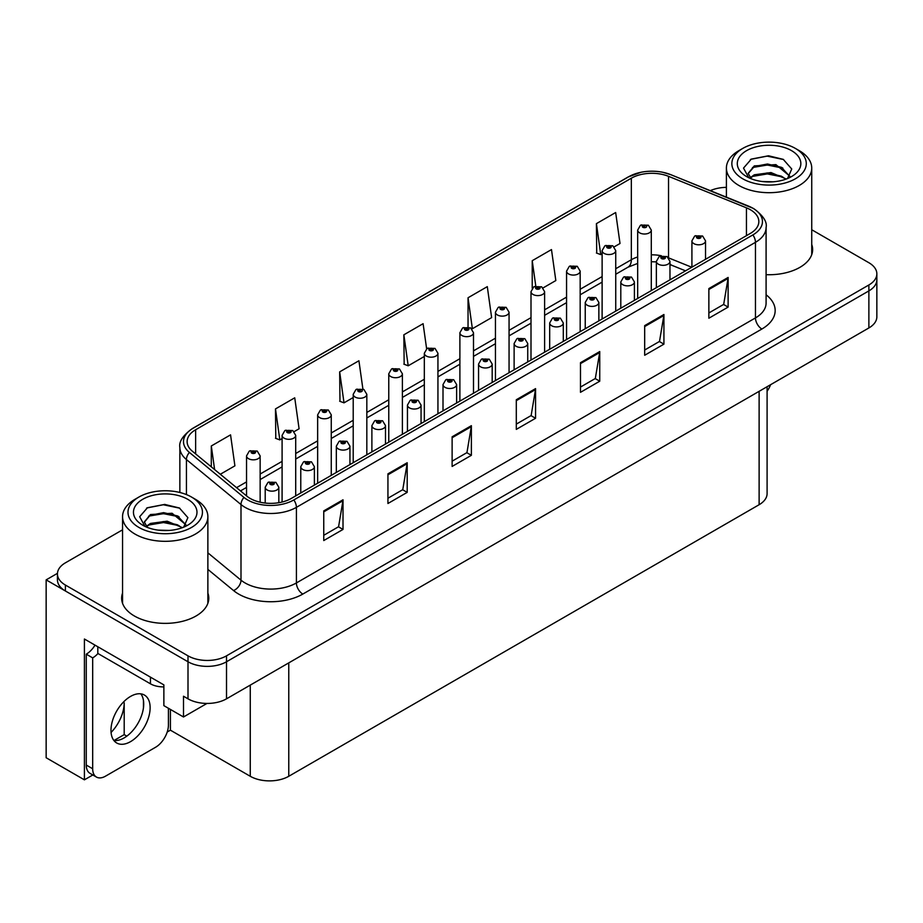<?xml version="1.0" encoding="UTF-8"?>
<svg xmlns="http://www.w3.org/2000/svg" width="923" height="923" viewBox="0 0 923 923"><rect width="100%" height="100%" fill="white"/><g stroke="black" fill="none" stroke-linecap="round" stroke-linejoin="round"><path stroke-width="1.38" d="M92.819 774.974L84.408 779.831L84.408 639.016L163.867 684.889L163.867 705.645L183.504 716.986L183.504 696.23L188.004 698.826A27.229 15.726 0 0 0 226.516 698.826L868.878 327.953A27.229 15.726 0 0 0 876.85 316.843L876.85 279.784A27.229 15.726 0 0 1 868.878 290.895A27.229 15.726 0 0 0 876.85 279.784L876.85 273.854A27.229 15.726 0 0 0 868.878 262.732L811.732 229.746M206.983 703.43L183.504 716.986M122.551 529.825L65.406 562.822A27.229 15.726 0 0 0 57.434 573.944A27.229 15.726 0 0 0 65.406 585.055L188.004 655.838A27.229 15.726 0 0 0 226.516 655.838L226.516 661.768L868.878 290.895L226.516 661.768A27.229 15.726 0 0 1 188.004 661.768A27.229 15.726 0 0 0 226.516 661.768L226.516 698.826M84.408 779.831L46.15 757.748L46.15 579.875L188.004 661.768L65.406 590.985A27.229 15.726 0 0 1 57.434 579.875L57.434 573.944M57.445 573.345L46.15 579.875M767.094 386.725L767.094 493.609A27.229 15.726 180 0 1 759.121 504.719L288.772 776.278A27.229 15.726 180 0 1 250.26 776.278L170.409 730.174L170.409 709.418M143.457 707.814L143.457 700.511M170.409 730.174L167.201 732.031M114.002 740.511L124.201 734.627L126.832 736.139M111.072 732.458A29.051 16.776 120 0 0 124.201 702.749L123.29 702.23M124.201 734.627L124.201 702.749M122.551 593.108A43.566 25.152 0 0 0 121.64 598.208A43.566 25.152 0 0 0 134.4 615.999A43.566 25.152 0 0 0 181.889 621.456A43.566 25.152 0 0 0 208.783 598.208A43.566 25.152 0 0 0 207.871 593.108M122.551 599.039A43.566 25.152 0 0 0 121.951 601.173M750.33 209.706A29.051 16.776 180 0 1 758.833 221.566A29.051 16.776 180 0 1 750.33 233.427L291.276 498.455A29.051 16.776 180 0 1 246.937 496.216L192.376 451.232A29.051 16.776 180 0 1 187.127 441.609A29.051 16.776 180 0 1 195.63 429.749L631.332 178.208A29.051 16.776 180 0 1 668.529 176.328L746.442 207.825A29.051 16.776 180 0 1 750.33 209.706M752.891 208.229A32.674 18.864 0 0 0 748.53 206.106L670.606 174.609A32.674 18.864 0 0 0 662.76 172.278A32.674 18.864 0 0 0 640.977 172.278A32.674 18.864 0 0 0 628.759 176.72L193.069 428.272A32.674 18.864 0 0 0 189.411 452.432L243.96 497.416A32.674 18.864 0 0 0 293.837 499.931L752.891 234.904A32.674 18.864 0 0 0 752.891 208.229M323.754 510.904L323.754 540.555L343.01 529.433L343.01 499.793L323.754 510.904M323.754 535.294L338.579 526.733L342.929 500.774A7.257 4.188 -120 0 0 343.01 499.793M338.453 526.802L343.01 529.433M387.937 473.845L387.937 503.496L407.193 492.374L407.193 462.735L387.937 473.845M387.937 498.235L402.763 489.675L407.112 463.715A7.257 4.188 -120 0 0 407.193 462.735M402.636 489.744L407.193 492.374M452.12 436.798L452.12 466.438L471.376 455.316L471.376 425.676L452.12 436.798M452.12 461.177L466.946 452.616L471.295 426.657A7.257 4.188 -120 0 0 471.376 425.676M466.819 452.697L471.376 455.316M708.864 288.564L708.864 318.216L728.12 307.094L728.12 277.442L708.864 288.564M708.864 312.955L723.69 304.394L728.039 278.434A7.257 4.188 -120 0 0 728.12 277.442M723.563 304.463L728.12 307.094M644.681 325.623L644.681 355.263L663.925 344.152L663.925 314.501L644.681 325.623M644.681 350.013L659.507 341.441L663.856 315.493A7.257 4.188 -120 0 0 663.925 314.501M659.38 341.522L663.925 344.152M580.486 362.681L580.486 392.321L599.742 381.211L599.742 351.559L580.486 362.681M580.486 387.06L595.323 378.499L599.673 352.551A7.257 4.188 -120 0 0 599.742 351.559M595.197 378.58L599.742 381.211M516.303 399.74L516.303 429.38L535.559 418.269L535.559 388.618L516.303 399.74M516.303 424.119L531.14 415.558L535.478 389.598A7.257 4.188 -120 0 0 535.559 388.618M531.002 415.638L535.559 418.269M766.09 274.673A43.566 25.152 0 0 0 812.632 249.579A43.566 25.152 0 0 0 811.732 244.468M226.516 655.838L868.878 284.976A27.229 15.726 0 0 0 876.85 273.854M726.401 187.357A27.229 15.726 0 0 0 710.341 190.646M294.172 431.618L299.087 428.78L294.737 397.813L275.481 408.924L275.792 438.39M220.32 474.26L234.904 465.838L230.554 434.86L211.298 445.982L211.298 466.83M468.042 297.76L472.38 328.726L491.636 317.616L487.298 286.638L468.042 297.76L468.042 326.996M543.082 287.918L555.831 280.557L551.481 249.579L532.225 260.701L532.225 288.264M614.199 246.856L620.014 243.499L615.664 212.521L596.408 223.643L596.72 253.11M362.889 388.987L358.92 360.755L339.664 371.865L339.976 401.332M426.634 348.813L423.103 323.696L403.859 334.807L404.159 364.273M403.859 334.807L408.197 365.785L424.326 356.474M408.197 365.785L403.859 364.158M472.38 328.726L471.192 328.276M532.225 260.701L535.79 286.072M596.408 223.643L600.758 254.621L602.119 253.825M600.758 254.621L596.408 252.994M339.664 371.865L344.014 402.843L353.209 397.536M344.014 402.843L339.664 401.217M275.481 408.924L279.831 439.902L282.092 438.598M279.831 439.902L275.481 438.275M211.298 445.982L214.609 469.553M208.483 601.173A43.566 25.152 0 0 0 207.871 599.039M812.332 252.544A43.566 25.152 0 0 0 811.732 250.398M260.148 502.216L260.148 455.904A6.807 3.934 180 0 1 255.948 459.539A6.807 3.934 180 0 1 248.529 458.685A6.807 3.934 180 0 1 246.533 455.904L249.245 451.185A4.534 2.734 57.8 0 1 251.667 451.312A2.273 1.315 0 0 0 251.737 453.124A2.273 1.315 0 0 0 254.944 453.124A2.273 1.315 0 0 0 254.944 451.278A2.273 1.315 0 0 0 251.806 451.232L254.252 452.201L252.694 452.57L251.667 451.312M252.729 452.593L252.729 451.82M251.806 451.232A4.534 2.504 -117.9 0 0 249.683 450.932A4.534 2.504 -117.9 0 0 249.487 451.059M252.694 452.57L252.671 451.855M278.827 502.7L278.827 487.217A6.807 3.934 180 0 1 274.627 490.851A6.807 3.934 180 0 1 267.209 489.998A6.807 3.934 180 0 1 265.213 487.217L267.924 482.498A4.534 2.734 57.8 0 1 270.347 482.625A2.273 1.315 0 0 0 270.416 484.448A2.273 1.315 0 0 0 273.623 484.448A2.273 1.315 0 0 0 273.623 482.591A2.273 1.315 0 0 0 270.485 482.544L272.92 483.514L271.374 483.883L270.347 482.625M271.408 483.906L271.408 483.133M270.485 482.544A4.534 2.504 -117.9 0 0 268.362 482.244A4.534 2.504 -117.9 0 0 268.166 482.371M271.374 483.883L271.35 483.167M295.706 495.893L295.706 435.379A6.807 3.934 180 0 1 291.506 439.013A6.807 3.934 180 0 1 284.088 438.16A6.807 3.934 180 0 1 282.092 435.379L284.803 430.649A4.534 2.734 57.8 0 1 287.226 430.787A2.273 1.315 0 0 0 287.295 432.599A2.273 1.315 0 0 0 290.503 432.599A2.273 1.315 0 0 0 290.503 430.753A2.273 1.315 0 0 0 287.365 430.706L289.81 431.676L288.253 432.045L287.226 430.787M288.288 432.056L288.288 431.283M287.365 430.706A4.534 2.504 -117.9 0 0 285.242 430.406A4.534 2.504 -117.9 0 0 285.045 430.533M288.23 432.033L288.23 431.318M331.265 475.368L331.265 414.854A6.807 3.934 180 0 1 327.065 418.477A6.807 3.934 180 0 1 319.646 417.634A6.807 3.934 180 0 1 317.65 414.854L320.362 410.124A4.534 2.734 57.8 0 1 322.785 410.262A2.273 1.315 0 0 0 322.854 412.073A2.273 1.315 0 0 0 326.061 412.073A2.273 1.315 0 0 0 326.061 410.216A2.273 1.315 0 0 0 322.923 410.181L325.369 411.139L323.811 411.52L322.785 410.262M323.846 411.531L323.846 410.758M322.923 410.181A4.534 2.504 -117.9 0 0 320.8 409.87A4.534 2.504 -117.9 0 0 320.604 409.997M323.788 411.496L323.788 410.793M366.823 454.831L366.823 394.317A6.807 3.934 180 0 1 362.624 397.951A6.807 3.934 180 0 1 355.205 397.098A6.807 3.934 180 0 1 353.209 394.317L355.92 389.598A4.534 2.734 57.8 0 1 358.343 389.725A2.273 1.315 0 0 0 358.412 391.537A2.273 1.315 0 0 0 361.62 391.537A2.273 1.315 0 0 0 361.62 389.691A2.273 1.315 0 0 0 358.482 389.644L360.662 390.244L359.37 390.983L359.405 390.233M358.482 389.644A4.534 2.504 -117.9 0 0 356.359 389.344A4.534 2.504 -117.9 0 0 356.163 389.471M359.347 390.971L358.343 389.725M359.37 390.983L359.347 390.256M314.385 485.106L314.385 466.692A6.807 3.934 180 0 1 310.186 470.326A6.807 3.934 180 0 1 302.767 469.472A6.807 3.934 180 0 1 300.771 466.692L303.482 461.962A4.534 2.734 57.8 0 1 305.905 462.1A2.273 1.315 0 0 0 305.974 463.911A2.273 1.315 0 0 0 309.182 463.911A2.273 1.315 0 0 0 309.182 462.065A2.273 1.315 0 0 0 306.044 462.019L308.478 462.988L306.932 463.358L306.967 462.596M306.044 462.019A4.534 2.504 -117.9 0 0 303.921 461.719A4.534 2.504 -117.9 0 0 303.725 461.846M306.909 463.346L305.905 462.1M306.932 463.358L306.909 462.631M349.944 464.581L349.944 446.167A6.807 3.934 180 0 1 345.744 449.789A6.807 3.934 180 0 1 338.326 448.947A6.807 3.934 180 0 1 336.33 446.167L339.041 441.436A4.534 2.734 57.8 0 1 341.464 441.575A2.273 1.315 0 0 0 341.533 443.386A2.273 1.315 0 0 0 344.741 443.386A2.273 1.315 0 0 0 344.741 441.529A2.273 1.315 0 0 0 341.602 441.494L344.037 442.452L342.491 442.832L341.464 441.575M342.525 442.844L342.525 442.071M341.602 441.494A4.534 2.504 -117.9 0 0 339.479 441.182A4.534 2.504 -117.9 0 0 339.283 441.309M342.491 442.832L342.468 442.105M385.502 444.055L385.502 425.63A6.807 3.934 180 0 1 381.303 429.264A6.807 3.934 180 0 1 373.884 428.41A6.807 3.934 180 0 1 371.888 425.63L374.6 420.911A4.534 2.734 57.8 0 1 377.022 421.038A2.273 1.315 0 0 0 377.092 422.849A2.273 1.315 0 0 0 380.299 422.849A2.273 1.315 0 0 0 380.299 421.003A2.273 1.315 0 0 0 377.161 420.957L379.595 421.926L378.049 422.296L377.022 421.038M378.084 422.319L378.084 421.546M377.161 420.957A4.534 2.504 -117.9 0 0 375.038 420.657A4.534 2.504 -117.9 0 0 374.842 420.784M378.049 422.296L378.026 421.569M421.061 423.519L421.061 405.105A6.807 3.934 180 0 1 416.861 408.739A6.807 3.934 180 0 1 409.443 407.885A6.807 3.934 180 0 1 407.447 405.105L410.158 400.374A4.534 2.734 57.8 0 1 412.581 400.513A2.273 1.315 0 0 0 412.65 402.324A2.273 1.315 0 0 0 415.858 402.324A2.273 1.315 0 0 0 415.858 400.467A2.273 1.315 0 0 0 412.719 400.432L415.154 401.401L413.608 401.77L413.642 401.009M412.719 400.432A4.534 2.504 -117.9 0 0 410.597 400.121A4.534 2.504 -117.9 0 0 410.4 400.259M413.585 401.747L412.581 400.513M413.608 401.77L413.585 401.044M770.59 384.695A18.16 10.476 -60 0 1 767.094 391.283M130.558 741.63A27.69 15.979 120 0 0 148.638 717.229A27.69 15.979 120 0 0 144.392 695.042A27.69 15.979 120 0 0 130.558 696.415A27.69 15.979 120 0 0 112.468 720.817A27.69 15.979 120 0 0 116.713 742.992A27.69 15.979 120 0 0 130.558 741.63M140.815 693.842A27.69 15.979 -60 0 1 141.219 716.479A27.69 15.979 -60 0 1 124.132 737.915A27.69 15.979 -60 0 1 113.875 740.488M168.424 708.276L168.424 725.028A18.16 10.476 -60 0 1 155.583 747.261L105.522 776.162A18.16 10.476 -60 0 1 96.442 777.062A18.16 10.476 -60 0 1 92.681 768.755L92.681 657.88L86.266 654.176A18.16 10.476 120 0 0 95.011 645.142M97.965 653.519A18.16 10.476 -60 0 1 92.681 657.88M96.442 777.062L90.027 773.359A18.16 10.476 -60 0 1 86.266 765.052L86.266 654.176M150.449 677.147L150.449 683.816A18.16 10.476 0 0 0 163.867 686.885M97.815 646.758L97.815 653.426L150.449 683.816M773.197 181.796L762.029 181.496M765.19 181.808L769.99 181.946M786.304 179.016L771.005 172.566L754.31 174.793L750.122 177.758M785.842 179.177L781.308 176.155L767.417 172.901L753.768 175.67M789.8 176.178L775.908 164.629L754.299 165.898L748.195 173.316L751.218 178.785M748.195 173.582L754.31 166.498L767.486 164.006L781.435 167.328L789.696 176.305M750.411 178.058L753.987 175.555M799.237 150.634L795.384 148.418A37.22 21.483 180 0 1 795.384 178.797A37.22 21.483 180 0 1 742.75 178.797A37.22 21.483 180 0 1 742.75 148.418A37.22 21.483 180 0 1 795.384 148.418L799.237 150.634A42.666 24.633 180 0 1 811.732 168.055A42.666 24.633 180 0 1 799.237 185.477A42.666 24.633 180 0 1 738.896 185.477A42.666 24.633 180 0 1 726.401 168.055A42.666 24.633 180 0 1 738.896 150.634L742.75 148.418M746.603 150.634A31.774 18.345 180 0 1 791.53 150.634A31.774 18.345 180 0 1 791.53 176.581A31.774 18.345 180 0 1 746.603 176.581A31.774 18.345 180 0 1 746.603 150.634M787.527 178.543L791.749 168.99L783.235 159.356L768.547 155.779L751.31 159.102L743.511 168.101L748.772 177.724M782.912 168.136L767.313 165.021L752.487 167.513M783.627 159.552L767.14 156.125L750.93 159.298M782.877 177.02L767.359 173.916L752.464 176.42M169.336 530.425L158.168 530.125M161.34 530.448L166.14 530.575M182.454 527.644L167.155 521.195L150.449 523.433L146.272 526.387M181.993 527.818L177.458 524.795L163.567 521.541L149.907 524.299M185.95 524.818L172.059 513.257L150.449 514.526L144.334 521.945L147.357 527.414M144.346 522.222L150.091 515.311L163.636 512.634L177.585 515.957L185.846 524.945M146.561 526.687L150.126 524.183M195.376 499.274L191.534 497.047A37.22 21.483 180 0 1 191.534 527.437A37.22 21.483 180 0 1 138.9 527.437A37.22 21.483 180 0 1 138.9 497.047A37.22 21.483 180 0 1 191.534 497.047L195.376 499.274A42.666 24.633 180 0 1 207.871 516.684A42.666 24.633 180 0 1 195.376 534.105A42.666 24.633 180 0 1 135.046 534.105A42.666 24.633 180 0 1 122.551 516.684A42.666 24.633 180 0 1 135.046 499.274L138.9 497.047M142.753 499.274A31.774 18.345 180 0 1 187.681 499.274A31.774 18.345 180 0 1 187.681 525.21A31.774 18.345 180 0 1 142.753 525.21A31.774 18.345 180 0 1 142.753 499.274M183.665 527.171L187.9 517.63L179.385 507.985L164.686 504.408L147.461 507.731L139.661 516.73L144.923 526.352M179.062 516.776L163.452 513.661L148.626 516.142M179.777 508.192L163.279 504.754L147.069 507.927M179.027 525.649L163.509 522.545L148.615 525.049M402.382 434.306L402.382 373.792A6.807 3.934 180 0 1 398.182 377.426A6.807 3.934 180 0 1 390.764 376.572A6.807 3.934 180 0 1 388.768 373.792L391.479 369.062A4.534 2.734 57.8 0 1 393.902 369.2A2.273 1.315 0 0 0 393.971 371.011A2.273 1.315 0 0 0 397.178 371.011A2.273 1.315 0 0 0 397.178 369.154A2.273 1.315 0 0 0 394.04 369.119L396.486 370.088L394.929 370.458L393.902 369.2M394.963 370.469L394.963 369.696M394.04 369.119A4.534 2.504 -117.9 0 0 391.917 368.808A4.534 2.504 -117.9 0 0 391.721 368.946M394.906 370.435L394.906 369.731M437.94 413.781L437.94 353.267A6.807 3.934 180 0 1 433.741 356.889A6.807 3.934 180 0 1 426.322 356.036A6.807 3.934 180 0 1 424.326 353.267L427.037 348.536A4.534 2.734 57.8 0 1 429.46 348.675A2.273 1.315 0 0 0 429.53 350.486A2.273 1.315 0 0 0 432.737 350.486A2.273 1.315 0 0 0 432.737 348.629A2.273 1.315 0 0 0 429.599 348.594L432.045 349.552L430.487 349.921L429.46 348.675M430.522 349.944L430.522 349.171M429.599 348.594A4.534 2.504 -117.9 0 0 427.476 348.283A4.534 2.504 -117.9 0 0 427.28 348.409M430.487 349.921L430.464 349.206M473.499 393.244L473.499 332.73A6.807 3.934 180 0 1 469.299 336.364A6.807 3.934 180 0 1 461.881 335.511A6.807 3.934 180 0 1 459.885 332.73L462.596 328.011A4.534 2.734 57.8 0 1 465.019 328.138A2.273 1.315 0 0 0 465.088 329.949A2.273 1.315 0 0 0 468.296 329.949A2.273 1.315 0 0 0 468.296 328.103A2.273 1.315 0 0 0 465.157 328.057L467.603 329.026L466.046 329.396L466.08 328.634M465.157 328.057A4.534 2.504 -117.9 0 0 463.034 327.757A4.534 2.504 -117.9 0 0 462.838 327.884M466.023 329.384L465.019 328.138M466.046 329.396L466.023 328.669M456.62 402.993L456.62 384.579A6.807 3.934 180 0 1 452.42 388.202A6.807 3.934 180 0 1 445.001 387.348A6.807 3.934 180 0 1 443.005 384.579L445.717 379.849A4.534 2.734 57.8 0 1 448.14 379.988A2.273 1.315 0 0 0 448.209 381.799A2.273 1.315 0 0 0 451.416 381.799A2.273 1.315 0 0 0 451.416 379.941A2.273 1.315 0 0 0 448.278 379.907L450.712 380.864L449.166 381.234L448.14 379.988M449.201 381.257L449.201 380.484M448.278 379.907A4.534 2.504 -117.9 0 0 446.155 379.595A4.534 2.504 -117.9 0 0 445.959 379.722M449.143 381.222L449.143 380.518M492.178 382.468L492.178 364.043A6.807 3.934 180 0 1 487.979 367.677A6.807 3.934 180 0 1 480.56 366.823A6.807 3.934 180 0 1 478.564 364.043L481.275 359.324A4.534 2.734 57.8 0 1 483.698 359.451A2.273 1.315 0 0 0 483.767 361.262A2.273 1.315 0 0 0 486.975 361.262A2.273 1.315 0 0 0 486.975 359.416A2.273 1.315 0 0 0 483.837 359.37L486.271 360.339L484.725 360.708L484.76 359.947M483.837 359.37A4.534 2.504 -117.9 0 0 481.714 359.07A4.534 2.504 -117.9 0 0 481.518 359.197M484.702 360.697L483.698 359.451M484.725 360.708L484.702 359.982M527.737 361.931L527.737 343.518A6.807 3.934 180 0 1 523.537 347.152A6.807 3.934 180 0 1 516.119 346.298A6.807 3.934 180 0 1 514.123 343.518L516.834 338.787A4.534 2.734 57.8 0 1 519.257 338.926A2.273 1.315 0 0 0 519.326 340.737A2.273 1.315 0 0 0 522.533 340.737A2.273 1.315 0 0 0 522.533 338.879A2.273 1.315 0 0 0 519.395 338.845L521.83 339.814L520.284 340.183L519.257 338.926M520.318 340.195L520.318 339.422M519.395 338.845A4.534 2.504 -117.9 0 0 517.272 338.533A4.534 2.504 -117.9 0 0 517.076 338.672M520.284 340.183L520.26 339.456M509.058 372.719L509.058 312.205A6.807 3.934 180 0 1 504.858 315.828A6.807 3.934 180 0 1 497.439 314.985A6.807 3.934 180 0 1 495.443 312.205L498.155 307.474A4.534 2.734 57.8 0 1 500.578 307.613A2.273 1.315 0 0 0 500.647 309.424A2.273 1.315 0 0 0 503.854 309.424A2.273 1.315 0 0 0 503.854 307.567A2.273 1.315 0 0 0 500.716 307.532L503.162 308.501L501.604 308.87L500.578 307.613M501.639 308.882L501.639 308.109M500.716 307.532A4.534 2.504 -117.9 0 0 498.593 307.221A4.534 2.504 -117.9 0 0 498.397 307.347M501.604 308.87L501.581 308.144M544.616 352.194L544.616 291.668A6.807 3.934 180 0 1 540.417 295.302A6.807 3.934 180 0 1 532.998 294.449A6.807 3.934 180 0 1 531.002 291.668L533.713 286.949A4.534 2.734 57.8 0 1 536.136 287.076A2.273 1.315 0 0 0 536.205 288.887A2.273 1.315 0 0 0 539.413 288.887A2.273 1.315 0 0 0 539.413 287.041A2.273 1.315 0 0 0 536.275 286.995L538.72 287.964L537.163 288.334L536.136 287.076M537.198 288.357L537.198 287.584M536.275 286.995A4.534 2.504 -117.9 0 0 534.152 286.695A4.534 2.504 -117.9 0 0 533.956 286.822M537.14 288.322L537.14 287.618M580.175 331.657L580.175 271.143A6.807 3.934 180 0 1 575.975 274.777A6.807 3.934 180 0 1 568.556 273.923A6.807 3.934 180 0 1 566.56 271.143L569.272 266.412A4.534 2.734 57.8 0 1 571.695 266.551A2.273 1.315 0 0 0 571.764 268.362A2.273 1.315 0 0 0 574.971 268.362A2.273 1.315 0 0 0 574.971 266.516A2.273 1.315 0 0 0 571.833 266.47L574.279 267.439L572.721 267.808L571.695 266.551M572.756 267.82L572.756 267.047M571.833 266.47A4.534 2.504 -117.9 0 0 569.71 266.17A4.534 2.504 -117.9 0 0 569.514 266.297M572.721 267.808L572.698 267.082M615.733 311.132L615.733 250.618A6.807 3.934 180 0 1 611.534 254.24A6.807 3.934 180 0 1 604.115 253.398A6.807 3.934 180 0 1 602.119 250.618L604.83 245.887A4.534 2.734 57.8 0 1 607.253 246.026A2.273 1.315 0 0 0 607.322 247.837A2.273 1.315 0 0 0 610.53 247.837A2.273 1.315 0 0 0 610.53 245.98A2.273 1.315 0 0 0 607.392 245.945L609.838 246.903L608.28 247.283L607.253 246.026M608.315 247.295L608.315 246.522M607.392 245.945A4.534 2.504 -117.9 0 0 605.269 245.633A4.534 2.504 -117.9 0 0 605.073 245.76M608.257 247.26L608.257 246.556M651.292 290.595L651.292 230.081A6.807 3.934 180 0 1 647.092 233.715A6.807 3.934 180 0 1 639.674 232.861A6.807 3.934 180 0 1 637.678 230.081L640.389 225.362A4.534 2.734 57.8 0 1 642.812 225.489A2.273 1.315 0 0 0 642.881 227.3A2.273 1.315 0 0 0 646.088 227.3A2.273 1.315 0 0 0 646.088 225.454A2.273 1.315 0 0 0 642.95 225.408L645.119 226.008L643.839 226.746L643.873 225.997M642.95 225.408A4.534 2.504 -117.9 0 0 640.827 225.108A4.534 2.504 -117.9 0 0 640.631 225.235M643.816 226.735L642.812 225.489M643.839 226.746L643.816 226.02M563.295 341.406L563.295 322.981A6.807 3.934 180 0 1 559.096 326.615A6.807 3.934 180 0 1 551.677 325.761A6.807 3.934 180 0 1 549.681 322.981L552.392 318.262A4.534 2.734 57.8 0 1 554.815 318.4A2.273 1.315 0 0 0 554.885 320.212A2.273 1.315 0 0 0 558.092 320.212A2.273 1.315 0 0 0 558.092 318.354A2.273 1.315 0 0 0 554.954 318.32L557.388 319.277L555.842 319.646L554.815 318.4M555.877 319.67L555.877 318.897M554.954 318.32A4.534 2.504 -117.9 0 0 552.831 318.008A4.534 2.504 -117.9 0 0 552.635 318.135M555.842 319.646L555.819 318.931M598.854 320.869L598.854 302.456A6.807 3.934 180 0 1 594.654 306.09A6.807 3.934 180 0 1 587.236 305.236A6.807 3.934 180 0 1 585.24 302.456L587.951 297.737A4.534 2.734 57.8 0 1 590.374 297.864A2.273 1.315 0 0 0 590.443 299.675A2.273 1.315 0 0 0 593.651 299.675A2.273 1.315 0 0 0 593.651 297.829A2.273 1.315 0 0 0 590.512 297.783L592.947 298.752L591.401 299.121L591.435 298.36M590.512 297.783A4.534 2.504 -117.9 0 0 588.389 297.483A4.534 2.504 -117.9 0 0 588.193 297.61M591.378 299.11L590.374 297.864M591.401 299.121L591.378 298.394M634.413 300.344L634.413 281.93A6.807 3.934 180 0 1 630.213 285.553A6.807 3.934 180 0 1 622.794 284.711A6.807 3.934 180 0 1 620.798 281.93L623.51 277.2A4.534 2.734 57.8 0 1 625.932 277.338A2.273 1.315 0 0 0 626.002 279.15A2.273 1.315 0 0 0 629.209 279.15A2.273 1.315 0 0 0 629.209 277.292A2.273 1.315 0 0 0 626.071 277.258L628.505 278.215L626.959 278.596L625.932 277.338M626.994 278.608L626.994 277.835M626.071 277.258A4.534 2.504 -117.9 0 0 623.948 276.946A4.534 2.504 -117.9 0 0 623.752 277.073M626.959 278.596L626.936 277.869M669.971 279.819L669.971 261.394A6.807 3.934 180 0 1 665.771 265.028A6.807 3.934 180 0 1 658.353 264.174A6.807 3.934 180 0 1 656.357 261.394L659.068 256.675A4.534 2.734 57.8 0 1 661.491 256.802A2.273 1.315 0 0 0 661.56 258.613A2.273 1.315 0 0 0 664.768 258.613A2.273 1.315 0 0 0 664.768 256.767A2.273 1.315 0 0 0 661.629 256.721L664.064 257.69L662.518 258.059L661.491 256.802M662.552 258.082L662.552 257.309M661.629 256.721A4.534 2.504 -117.9 0 0 659.507 256.421A4.534 2.504 -117.9 0 0 659.31 256.548M662.495 258.048L662.495 257.332M705.53 259.282L705.53 240.868A6.807 3.934 180 0 1 701.33 244.503A6.807 3.934 180 0 1 693.9 243.649A6.807 3.934 180 0 1 691.915 240.868L694.627 236.138A4.534 2.734 57.8 0 1 697.05 236.276A2.273 1.315 0 0 0 697.119 238.088A2.273 1.315 0 0 0 700.326 238.088A2.273 1.315 0 0 0 700.326 236.23A2.273 1.315 0 0 0 697.188 236.196L699.622 237.165L698.076 237.534L697.05 236.276M698.111 237.546L698.111 236.773M697.188 236.196A4.534 2.504 -117.9 0 0 695.065 235.884A4.534 2.504 -117.9 0 0 694.869 236.023M698.053 237.511L698.053 236.807M868.878 327.953L868.878 284.976M188.004 698.826L188.004 655.838M288.772 776.278L288.772 662.876M759.121 504.719L759.121 391.329M250.26 776.278L250.26 685.108M766.09 294.783A45.389 26.202 180 0 1 761.879 329.026L302.825 594.066A9.08 5.238 60 0 1 296.41 582.944L755.464 317.916A36.309 20.964 0 0 0 766.09 303.09L766.09 227.496A36.309 20.964 180 0 1 755.464 242.322A9.08 5.238 -120 0 0 752.891 234.904M302.825 594.066A45.389 26.202 180 0 1 238.642 594.066A45.389 26.202 180 0 1 233.554 590.558L207.871 569.387M243.96 497.416A9.08 6.069 129.5 0 0 240.995 504.546L240.995 580.152A36.309 20.964 0 0 0 245.057 582.944A36.309 20.964 0 0 0 296.41 582.944L296.41 507.35A36.309 20.964 180 0 1 240.995 504.546L186.434 459.562A36.309 20.964 180 0 1 179.87 447.54L179.87 492.49M640.977 172.278L628.067 177.02A9.08 5.238 60 0 1 628.759 176.72M193.069 428.272A9.08 5.238 -120 0 0 192.376 428.56C182.916 435.402 178.739 441.736 179.87 447.54M189.411 452.432A9.08 6.069 129.5 0 0 186.434 459.562L186.434 494.59M293.837 499.931A9.08 5.238 60 0 1 296.41 507.35L755.464 242.322L755.464 317.916A9.08 5.238 60 0 0 761.879 329.026M65.406 585.055L65.406 590.985M207.871 552.842L240.995 580.152A9.08 6.069 -50.5 0 1 233.554 590.558M195.63 429.749L195.63 453.908M746.442 207.825L746.442 235.665M668.529 176.328L668.529 257.736M691.742 267.243L668.69 257.921M661.364 255.74A29.051 16.776 0 0 0 651.292 254.829M637.678 256.963A29.051 16.776 0 0 0 631.332 259.732L615.733 268.731M631.332 178.208L631.332 259.732A16.337 9.438 60 0 1 627.94 267.209L615.733 274.258M602.119 276.6L580.175 289.268M566.56 297.125L544.616 309.793M531.002 317.662L509.058 330.33M495.443 338.187L473.499 350.855M459.885 358.712L437.94 371.381M424.326 379.249L402.382 391.917M388.768 399.774L366.823 412.443M353.209 420.3L331.265 432.968M317.65 440.836L295.706 453.505M282.092 461.362L260.148 474.03M246.533 481.898L236.553 487.656M685.524 270.831L671.771 265.27A16.337 7.649 -68 0 1 669.971 263.77M516.303 400.674L535.478 389.598M580.486 363.616L599.673 352.551M644.681 326.557L663.856 315.493M708.864 289.499L728.039 278.434M452.12 437.733L471.295 426.657M387.937 474.791L407.112 463.715M323.754 511.85L342.929 500.774M92.681 768.755L86.266 765.052M766.09 227.496C767.325 221.843 763.148 215.521 753.583 208.517L670.883 174.701L662.76 172.278M628.067 177.02L192.376 428.56M671.771 265.27L669.971 264.601M656.357 261.89L651.292 261.728M637.678 263.424L627.94 267.209M602.119 282.126L580.175 294.795M566.56 302.652L544.616 315.32M531.002 323.188L509.058 335.857M495.443 343.714L473.499 356.382M459.885 364.239L437.94 376.907M424.326 384.776L402.382 397.444M388.768 405.301L366.823 417.969M353.209 425.826L331.265 438.494M317.65 446.363L295.706 459.031M282.092 466.888L260.148 479.556M246.533 487.425L240.499 490.898M260.148 455.904L257.217 451.047L249.683 450.932M246.533 495.882L246.533 455.904M278.827 487.217L275.896 482.36L268.362 482.244M265.213 503.058L265.213 487.217M295.706 435.379L292.776 430.522L285.242 430.406M282.092 502.031L282.092 435.379M331.265 414.854L328.334 409.997L320.8 409.87M317.65 483.225L317.65 414.854M366.823 394.317L363.893 389.46L356.359 389.344M353.209 462.7L353.209 394.317M314.385 466.692L311.455 461.835L303.921 461.719M300.771 492.974L300.771 466.692M349.944 446.167L347.013 441.309L339.479 441.182M336.33 472.438L336.33 446.167M385.502 425.63L382.572 420.773L375.038 420.657M371.888 451.912L371.888 425.63M421.061 405.105L418.131 400.247L410.597 400.121M407.447 431.387L407.447 405.105M726.401 197.141L726.401 168.055M781.435 167.34L782.162 167.709M750.399 159.564L751.31 159.102M811.732 254.69L811.732 168.055M122.551 603.319L122.551 516.684M177.574 515.969L178.312 516.338M146.538 508.192L147.461 507.731M207.871 603.319L207.871 516.684M402.382 373.792L399.451 368.935L391.917 368.808M388.768 442.163L388.768 373.792M437.94 353.267L435.01 348.409L427.476 348.283M424.326 421.638L424.326 353.267M473.499 332.73L470.568 327.873L463.034 327.757M459.885 401.113L459.885 332.73M456.62 384.579L453.689 379.722L446.155 379.595M443.005 410.85L443.005 384.579M492.178 364.043L489.248 359.185L481.714 359.07M478.564 390.325L478.564 364.043M527.737 343.518L524.806 338.66L517.272 338.533M514.123 369.8L514.123 343.518M509.058 312.205L506.127 307.347L498.593 307.221M495.443 380.576L495.443 312.205M544.616 291.668L541.686 286.811L534.152 286.695M531.002 360.051L531.002 291.668M580.175 271.143L577.244 266.286L569.71 266.17M566.56 339.514L566.56 271.143M615.733 250.618L612.803 245.76L605.269 245.633M602.119 318.989L602.119 250.618M651.292 230.081L648.361 225.224L640.827 225.108M637.678 298.464L637.678 230.081M563.295 322.981L560.365 318.123L552.831 318.008M549.681 349.263L549.681 322.981M598.854 302.456L595.923 297.598L588.389 297.483M585.24 328.738L585.24 302.456M634.413 281.93L631.482 277.073L623.948 276.946M620.798 308.201L620.798 281.93M669.971 261.394L667.041 256.536L659.507 256.421M656.357 287.676L656.357 261.394M705.53 240.868L702.599 236.011L695.065 235.884M691.915 267.151L691.915 240.868"/></g></svg>

